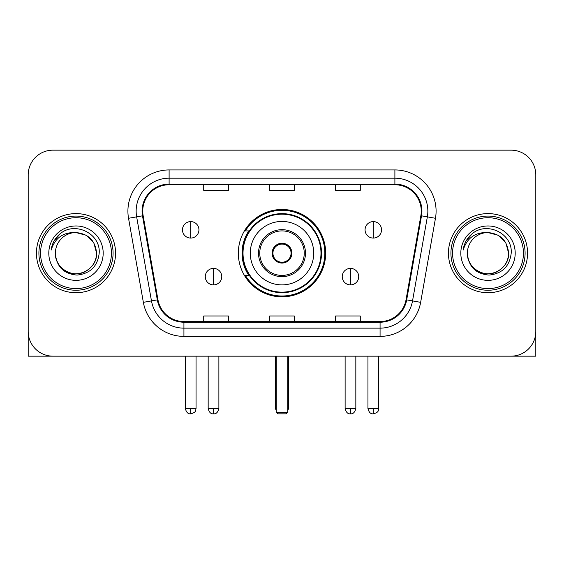 <?xml version="1.0" encoding="UTF-8"?>
<svg xmlns="http://www.w3.org/2000/svg" width="564" height="564" viewBox="0 0 564 564"><rect width="100%" height="100%" fill="white"/><g stroke="black" fill="none" stroke-linecap="round" stroke-linejoin="round"><path stroke-width="0.85" d="M238.325 253.158A43.675 43.675 0 0 0 282 296.833A43.675 43.675 0 0 0 325.675 253.158A43.675 43.675 0 0 0 282 209.484A43.675 43.675 0 0 0 238.325 253.158M248.802 275.408A39.966 39.966 0 0 1 248.802 230.909M28.2 174.875L28.2 331.442A24.717 24.717 0 0 0 52.917 356.159L511.083 356.159A24.717 24.717 0 0 0 535.8 331.442L535.8 174.875A24.717 24.717 0 0 0 511.083 150.158L52.917 150.158A24.717 24.717 0 0 0 28.2 174.875L28.2 331.442M36.441 253.158A39.55 39.55 0 0 0 75.992 292.709A39.55 39.55 0 0 0 115.549 253.158A39.55 39.55 0 0 0 75.992 213.608A39.55 39.55 0 0 0 36.441 253.158A39.55 39.55 0 0 0 75.992 292.709A39.55 39.55 0 0 0 115.549 253.158A39.55 39.55 0 0 0 75.992 213.608A39.55 39.55 0 0 0 36.441 253.158M448.45 253.158A39.55 39.55 0 0 0 488.008 292.709A39.55 39.55 0 0 0 527.559 253.158A39.55 39.55 0 0 0 488.008 213.608A39.55 39.55 0 0 0 448.45 253.158A39.55 39.55 0 0 0 488.008 292.709A39.55 39.55 0 0 0 527.559 253.158A39.55 39.55 0 0 0 488.008 213.608A39.55 39.55 0 0 0 448.45 253.158M142.741 211.133A26.367 26.367 0 0 1 169.108 184.766L394.892 184.766A26.367 26.367 0 0 1 420.857 215.716L406.038 299.766A26.367 26.367 0 0 1 380.073 321.55L183.927 321.55A26.367 26.367 0 0 1 157.962 299.766L143.143 215.716A26.367 26.367 0 0 1 142.741 211.133M142.079 211.133A27.03 27.03 0 0 0 142.488 215.829L157.314 299.879A27.03 27.03 0 0 0 183.927 322.213L380.073 322.213A27.03 27.03 0 0 0 406.686 299.879L421.512 215.829A27.03 27.03 0 0 0 394.892 184.104L169.108 184.104A27.03 27.03 0 0 0 142.079 211.133M128.536 218.289A41.2 41.2 0 0 1 169.108 169.933L394.892 169.933A41.2 41.2 0 0 1 435.464 218.289L420.645 302.339A41.2 41.2 0 0 1 380.073 336.384L183.927 336.384A41.2 41.2 0 0 1 143.355 302.339L128.536 218.289L136.65 216.858A32.959 32.959 0 0 1 169.108 178.175L394.892 178.175A32.959 32.959 0 0 1 427.35 216.858L412.531 300.908A32.959 32.959 0 0 1 380.073 328.142L183.927 328.142A32.959 32.959 0 0 1 151.469 300.908L136.65 216.858A32.959 32.959 0 0 1 136.15 211.133M511.083 150.158L52.917 150.158M52.917 356.159L511.083 356.159M440.216 356.159L535.8 356.159L535.8 174.875M406.686 299.879L412.531 300.908L427.35 216.858L435.464 218.289M269.641 184.766L269.641 190.343L294.359 190.343L294.359 184.766M203.717 184.766L203.717 190.343L228.441 190.343L228.441 184.766M335.559 184.766L335.559 190.343L360.283 190.343L360.283 184.766M294.359 321.55L294.359 315.974L269.641 315.974L269.641 321.55M228.441 321.55L228.441 315.974L203.717 315.974L203.717 321.55M360.283 321.55L360.283 315.974L335.559 315.974L335.559 321.55M28.2 323.2L28.2 356.159L123.784 356.159M111.425 253.158A35.433 35.433 0 0 0 75.992 217.725A35.433 35.433 0 0 0 40.559 253.158A35.433 35.433 0 0 0 75.992 288.592A35.433 35.433 0 0 0 111.425 253.158M113.075 253.158A37.083 37.083 0 0 0 75.992 216.075A37.083 37.083 0 0 0 38.909 253.158A37.083 37.083 0 0 0 75.992 290.241A37.083 37.083 0 0 0 113.075 253.158M55.392 253.158A20.6 20.6 0 0 1 75.992 232.558C88.506 233.778 95.372 240.645 96.592 253.158L93.835 242.858L86.292 235.315L75.992 232.558L86.292 235.315L93.835 242.858L96.592 253.158L93.835 242.858L86.292 235.315L75.992 232.558L86.292 235.315L93.835 242.858L96.592 253.158L93.835 242.858L86.292 235.315L75.992 232.558L86.292 235.315L93.835 242.858L96.592 253.158L93.835 242.858L86.292 235.315L75.992 232.558L86.292 235.315L93.835 242.858L96.592 253.158C97.297 268.393 78.53 279.222 65.692 271.002C59.107 266.878 55.674 260.928 55.392 253.158C56.379 266.596 63.591 273.9 77.035 275.077C90.233 273.653 97.621 266.349 99.193 253.158C100.723 233.538 75.012 221.067 60.2 233.7C55.032 238.022 52.001 243.507 51.112 250.162C54.997 237.895 63.295 232.023 75.992 232.558L86.292 235.315L93.835 242.858L96.592 253.158C97.297 268.393 78.53 279.222 65.692 271.002C59.107 266.878 55.674 260.928 55.392 253.158C54.694 268.393 73.454 279.222 86.292 271.002C92.884 266.878 96.317 260.928 96.592 253.158C96.317 260.928 92.884 266.878 86.292 271.002C73.454 279.222 54.694 268.393 55.392 253.158C55.674 260.928 59.107 266.878 65.692 271.002C78.53 279.222 97.297 268.393 96.592 253.158C97.297 268.393 78.53 279.222 65.692 271.002C59.107 266.878 55.674 260.928 55.392 253.158C55.674 260.928 59.107 266.878 65.692 271.002C78.53 279.222 97.297 268.393 96.592 253.158C96.317 260.928 92.884 266.878 86.292 271.002C73.454 279.222 54.694 268.393 55.392 253.158C54.694 268.393 73.454 279.222 86.292 271.002C92.884 266.878 96.317 260.928 96.592 253.158C97.297 268.393 78.53 279.222 65.692 271.002C59.107 266.878 55.674 260.928 55.392 253.158C54.694 268.393 73.454 279.222 86.292 271.002C92.884 266.878 96.317 260.928 96.592 253.158C97.297 268.393 78.53 279.222 65.692 271.002C59.107 266.878 55.674 260.928 55.392 253.158C55.674 260.928 59.107 266.878 65.692 271.002C78.53 279.222 97.297 268.393 96.592 253.158C97.417 269.148 76.859 279.772 64.31 270.128M48.8 253.158A27.192 27.192 0 0 0 75.992 280.35A27.192 27.192 0 0 0 103.184 253.158A27.192 27.192 0 0 0 75.992 225.967A27.192 27.192 0 0 0 48.8 253.158M60.193 233.707L54.116 240.934M53.742 241.632L54.285 240.638L53.742 241.632M250.275 253.158A31.725 31.725 0 0 1 282 221.433A31.725 31.725 0 0 1 313.725 253.158A31.725 31.725 0 0 1 282 284.883A31.725 31.725 0 0 1 250.275 253.158A31.725 31.725 0 0 0 282 284.883A31.725 31.725 0 0 0 313.725 253.158M259.75 253.158A22.25 22.25 0 0 0 282 275.408A22.25 22.25 0 0 0 304.25 253.158A22.25 22.25 0 0 0 282 230.909A22.25 22.25 0 0 0 259.75 253.158M249.295 230.909A39.55 39.55 0 0 0 249.295 275.408M320.979 253.158A38.979 38.979 0 0 0 282 214.186A38.979 38.979 0 0 0 243.021 253.158A38.979 38.979 0 0 0 282 292.138A38.979 38.979 0 0 0 320.979 253.158M272.109 253.158A9.891 9.891 0 0 0 282 263.05A9.891 9.891 0 0 0 291.891 253.158A9.891 9.891 0 0 0 282 243.267A9.891 9.891 0 0 0 272.109 253.158M324.85 253.158A42.85 42.85 0 0 1 245.382 275.408L249.351 275.408A39.508 39.508 0 0 0 308.141 282.783A39.508 39.508 0 0 0 308.141 223.534A39.508 39.508 0 0 0 249.351 230.909L245.382 230.909A42.85 42.85 0 0 1 324.85 253.158M272.426 250.684L272.764 250.684A9.56 9.56 0 0 1 291.236 250.684L290.721 250.684A9.066 9.066 0 0 1 282 262.225A9.066 9.066 0 0 1 273.279 250.684A9.066 9.066 0 0 1 290.721 250.684L291.574 250.684M272.764 250.684L273.279 250.684L272.764 250.684M291.574 255.633L291.236 255.633A9.56 9.56 0 0 1 272.764 255.633L272.426 255.633M291.236 255.633L290.721 255.633L291.236 255.633M276.233 356.159L276.233 412.199L287.767 412.199L287.767 356.159M276.233 412.199L277.883 413.842L286.117 413.842L287.767 412.199M190.695 221.596A8.241 8.241 0 0 0 182.461 229.837A8.241 8.241 0 0 0 190.695 238.078A8.241 8.241 0 0 0 198.937 229.837A8.241 8.241 0 0 0 190.695 221.596L190.695 238.078A8.241 8.241 0 0 0 198.937 229.837A8.241 8.241 0 0 0 190.695 221.596M373.305 221.596A8.241 8.241 0 0 0 365.063 229.837A8.241 8.241 0 0 0 373.305 238.078A8.241 8.241 0 0 0 381.539 229.837A8.241 8.241 0 0 0 373.305 221.596L373.305 238.078A8.241 8.241 0 0 0 381.539 229.837A8.241 8.241 0 0 0 373.305 221.596M213.523 268.401A8.241 8.241 0 0 0 205.282 276.642A8.241 8.241 0 0 0 213.523 284.883A8.241 8.241 0 0 0 221.765 276.642A8.241 8.241 0 0 0 213.523 268.401L213.523 284.883A8.241 8.241 0 0 0 221.765 276.642A8.241 8.241 0 0 0 213.523 268.401M350.477 268.401A8.241 8.241 0 0 0 342.235 276.642A8.241 8.241 0 0 0 350.477 284.883A8.241 8.241 0 0 0 358.718 276.642A8.241 8.241 0 0 0 350.477 268.401L350.477 284.883A8.241 8.241 0 0 0 358.718 276.642A8.241 8.241 0 0 0 350.477 268.401M523.441 253.158A35.433 35.433 0 0 0 488.008 217.725A35.433 35.433 0 0 0 452.575 253.158A35.433 35.433 0 0 0 488.008 288.592A35.433 35.433 0 0 0 523.441 253.158M525.091 253.158A37.083 37.083 0 0 0 488.008 216.075A37.083 37.083 0 0 0 450.925 253.158A37.083 37.083 0 0 0 488.008 290.241A37.083 37.083 0 0 0 525.091 253.158M467.408 253.158A20.6 20.6 0 0 1 488.008 232.558C500.515 233.778 507.381 240.645 508.608 253.158L505.845 242.858L498.308 235.315L488.008 232.558L498.308 235.315L505.845 242.858L508.608 253.158L505.845 242.858L498.308 235.315L488.008 232.558L498.308 235.315L505.845 242.858L508.608 253.158L505.845 242.858L498.308 235.315L488.008 232.558L498.308 235.315L505.845 242.858L508.608 253.158L505.845 242.858L498.308 235.315L488.008 232.558L498.308 235.315L505.845 242.858L508.608 253.158C509.306 268.393 490.546 279.222 477.708 271.002C471.116 266.878 467.683 260.928 467.408 253.158C468.395 266.596 475.607 273.9 489.051 275.077C502.249 273.653 509.63 266.349 511.21 253.158C512.739 233.538 487.028 221.067 472.209 233.7C467.041 238.022 464.017 243.507 463.129 250.162C467.013 237.895 475.304 232.023 488.008 232.558L498.308 235.315L505.845 242.858L508.608 253.158C509.306 268.393 490.546 279.222 477.708 271.002C471.116 266.878 467.683 260.928 467.408 253.158C466.703 268.393 485.47 279.222 498.308 271.002C504.893 266.878 508.326 260.928 508.608 253.158C508.326 260.928 504.893 266.878 498.308 271.002C485.47 279.222 466.703 268.393 467.408 253.158C467.683 260.928 471.116 266.878 477.708 271.002C490.546 279.222 509.306 268.393 508.608 253.158C509.306 268.393 490.546 279.222 477.708 271.002C471.116 266.878 467.683 260.928 467.408 253.158C467.683 260.928 471.116 266.878 477.708 271.002C490.546 279.222 509.306 268.393 508.608 253.158C508.326 260.928 504.893 266.878 498.308 271.002C485.47 279.222 466.703 268.393 467.408 253.158C466.703 268.393 485.47 279.222 498.308 271.002C504.893 266.878 508.326 260.928 508.608 253.158C509.306 268.393 490.546 279.222 477.708 271.002C471.116 266.878 467.683 260.928 467.408 253.158C466.703 268.393 485.47 279.222 498.308 271.002C504.893 266.878 508.326 260.928 508.608 253.158C509.306 268.393 490.546 279.222 477.708 271.002C471.116 266.878 467.683 260.928 467.408 253.158C467.683 260.928 471.116 266.878 477.708 271.002C490.546 279.222 509.306 268.393 508.608 253.158C509.433 269.148 488.868 279.772 476.326 270.128M460.816 253.158A27.192 27.192 0 0 0 488.008 280.35A27.192 27.192 0 0 0 515.2 253.158A27.192 27.192 0 0 0 488.008 225.967A27.192 27.192 0 0 0 460.816 253.158M472.202 233.707L466.132 240.934M465.751 241.632L466.301 240.638M394.892 169.933L394.892 184.104M136.65 216.858L142.488 215.829M183.927 336.384L183.927 322.213M380.073 322.213L380.073 336.384M143.355 302.339L157.314 299.879M421.512 215.829L427.35 216.858M169.108 169.933L169.108 184.104M412.531 300.908L420.645 302.339M305.484 253.158A23.484 23.484 0 0 0 282 229.675A23.484 23.484 0 0 0 258.516 253.158A23.484 23.484 0 0 0 282 276.642A23.484 23.484 0 0 0 305.484 253.158M275.408 356.159L275.408 407.25L276.233 407.25M287.767 407.25L288.592 407.25L288.592 356.159M190.695 408.491L185.344 408.491C186.275 412.305 188.059 414.096 190.695 413.842L190.695 408.491L196.053 408.491L196.053 356.159M373.305 408.491L367.947 408.491C368.884 412.305 370.668 414.096 373.305 413.842L373.305 408.491L378.656 408.491L378.656 356.159M213.523 408.491L208.165 408.491C209.103 412.305 210.887 414.096 213.523 413.842L213.523 408.491L218.881 408.491L218.881 356.159M350.477 408.491L345.119 408.491C346.056 412.305 347.84 414.096 350.477 413.842L350.477 408.491L355.835 408.491L355.835 356.159M275.408 407.25A6.592 6.592 0 0 0 276.233 410.444M287.767 410.444A6.592 6.592 0 0 0 288.592 407.25M185.344 408.491L185.344 356.159M196.053 408.491C195.299 410.148 197.196 412.037 190.695 413.842M367.947 408.491L367.947 356.159M378.656 408.491C377.901 410.148 379.805 412.037 373.305 413.842M208.165 408.491L208.165 356.159M218.881 408.491C217.944 412.305 216.16 414.096 213.523 413.842M345.119 408.491L345.119 356.159M355.835 408.491C354.897 412.305 353.113 414.096 350.477 413.842"/></g></svg>
